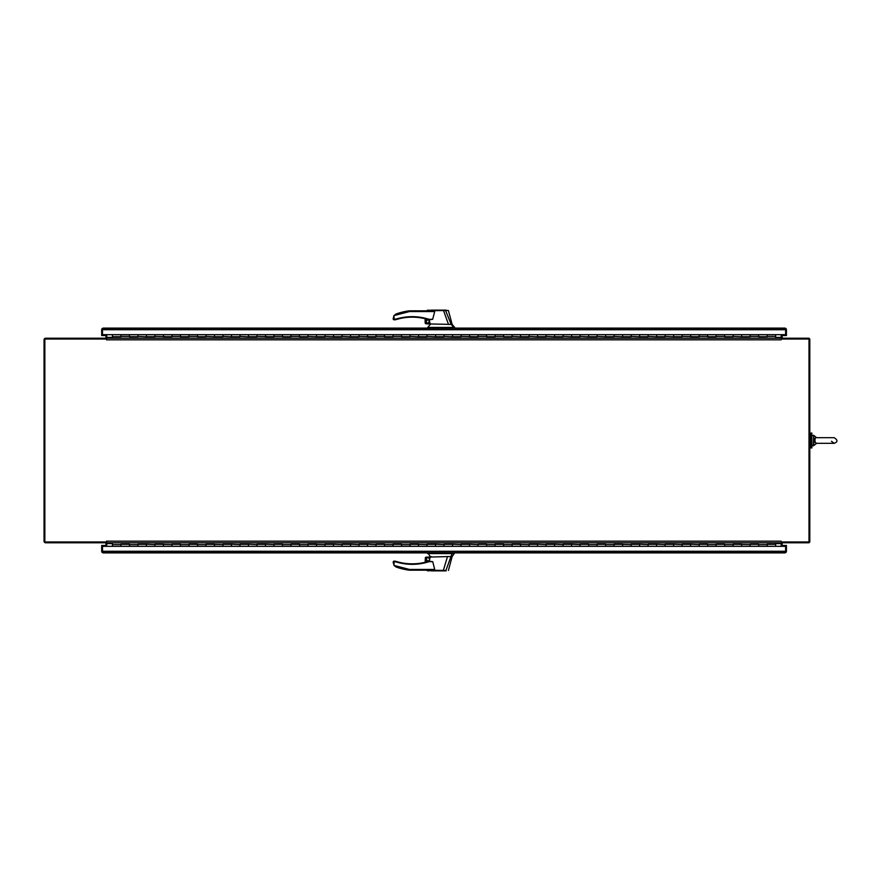 <?xml version="1.0" encoding="UTF-8"?>
<svg xmlns="http://www.w3.org/2000/svg" width="881" height="881" viewBox="0 0 881 881"><rect width="100%" height="100%" fill="white"/><g stroke="black" fill="none" stroke-linecap="round" stroke-linejoin="round"><path stroke-width="1.32" d="M105.951 335.562L101.678 335.562L101.678 329.736A1.619 1.619 0 0 1 102.493 328.338L785.621 328.338A1.619 1.619 0 0 1 786.425 329.736L786.425 335.562L785.621 335.562L785.621 334.67L102.493 334.67L102.493 329.703L785.621 329.736L785.621 328.338L784.806 328.117L454.684 328.117L452.129 324.417L454.684 327.435M102.493 328.338L102.493 329.736L102.493 328.338L103.297 328.117L427.726 328.117L427.726 327.435L453.814 327.435L451.171 324.417L445.599 310.519L426.977 310.762L427.472 310.134L426.988 310.817L409.335 310.817L409.39 311.577L409.335 310.817A62.914 62.914 0 0 0 396.065 313.999L393.994 315.585L393.245 319.318L393.245 317.997L393.763 319.825L396.23 319.55A54.567 54.567 0 0 1 428.959 319.803L425.941 318.922L426.195 323.867L430.148 323.867L426.195 323.613M102.493 334.67L102.493 329.736M781.921 335.562L785.621 335.562L785.621 328.338M785.621 329.736L785.621 334.67M758.651 336.674L767.153 336.674L767.153 334.681L758.64 334.681L758.651 336.784L767.153 336.751L758.651 336.784M775.654 338.216L775.654 334.67L767.153 334.681L767.153 336.784M120.95 336.674L112.449 336.674L112.449 334.67L120.95 334.681L120.95 336.784L112.449 336.784L112.449 338.216M180.462 336.41L180.462 334.681L188.975 334.681L188.975 336.784L180.473 336.784L180.473 334.681L163.459 334.681L163.459 336.41L163.459 334.681L146.444 334.681L146.444 336.41L146.455 334.681L120.95 334.681L120.95 336.41L129.452 336.41L129.452 334.681L129.452 336.784L137.954 336.751L129.452 336.784M180.473 336.41L171.96 336.41L171.96 334.681L171.96 336.784L154.957 336.41L154.957 334.681L154.957 336.784L146.455 336.784L137.954 336.41L137.954 334.681L137.954 336.784M282.493 336.41L282.493 334.681L291.005 334.681L291.005 336.784L282.504 336.784L282.504 334.681L265.489 334.681L265.489 336.41L265.5 334.681L248.486 334.681L248.486 336.41L248.486 334.681L231.472 334.681L231.472 336.41L231.483 334.681L214.468 334.681L214.468 336.41L214.479 334.681L188.975 334.681L188.975 336.41L197.476 336.41L197.476 334.681L197.476 336.784L205.978 336.751L197.476 336.784M282.504 336.41L274.002 336.41L274.002 334.681L274.002 336.784L256.988 336.41L256.988 334.681L256.988 336.784L248.486 336.784L239.984 336.41L239.984 334.681L239.984 336.784L231.483 336.784L222.981 336.41L222.981 334.681L222.981 336.784L214.479 336.784L205.978 336.41L205.978 334.681L205.978 336.784M384.523 336.41L384.523 334.681L393.036 334.681L393.036 336.784L384.534 336.784L384.534 334.681L367.52 334.681L367.52 336.41L367.531 334.681L350.517 334.681L350.517 336.41L350.528 334.681L333.514 334.681L333.514 336.41L333.514 334.681L316.499 334.681L316.499 336.41L316.51 334.681L291.005 334.681L291.005 336.41L299.507 336.41L299.507 334.681L299.507 336.784L308.009 336.751L299.507 336.784M384.534 336.41L376.033 336.41L376.033 334.681L376.033 336.784L359.03 336.41L359.03 334.681L359.03 336.784L350.528 336.784L342.015 336.41L342.015 334.681L342.015 336.784L333.514 336.784L325.012 336.41L325.012 334.681L325.012 336.784L316.51 336.784L308.009 336.41L308.009 334.681L308.009 336.784M486.554 336.41L486.554 334.681L495.067 334.681L495.067 336.784L486.565 336.784L486.565 334.681L469.551 334.681L469.551 336.41L469.562 334.681L452.548 334.681L452.548 336.41L452.559 334.681L435.544 334.681L435.544 336.41L435.555 334.681L418.541 334.681L418.541 336.41L418.541 334.681L393.036 334.681L393.036 336.41L401.538 336.41L401.538 334.681L401.538 336.784L410.039 336.751L401.538 336.784M486.565 336.41L478.064 336.41L478.064 334.681L478.064 336.784L461.06 336.41L461.06 334.681L461.06 336.784L452.559 336.784L444.057 336.41L444.057 334.681L444.057 336.784L435.555 336.784L427.043 336.41L427.043 334.681L427.043 336.784L418.541 336.784L410.039 336.41L410.039 334.681L410.039 336.784M707.63 336.41L707.63 334.681L716.143 334.681L716.143 336.784L707.641 336.784L707.641 334.681L690.627 334.681L690.627 336.41L690.627 334.681L673.613 334.681L673.613 336.41L673.624 334.681L656.609 334.681L656.609 336.41L656.62 334.681L639.606 334.681L639.606 336.41L639.617 334.681L622.603 334.681L622.603 336.41L622.614 334.681L605.599 334.681L605.599 336.41L605.599 334.681L588.596 334.681L588.596 336.41L588.596 334.681L571.582 334.681L571.582 336.41L571.593 334.681L554.578 334.681L554.578 336.41L554.59 334.681L537.575 334.681L537.575 336.41L537.586 334.681L520.572 334.681L520.572 336.41L520.572 334.681L495.067 334.681L495.067 336.41L503.569 336.41L503.569 334.681L503.569 336.784L512.07 336.751L503.569 336.784M707.641 336.41L699.14 336.41L699.14 334.681L699.14 336.784L682.125 336.41L682.125 334.681L682.125 336.784L673.624 336.784L665.122 336.41L665.122 334.681L665.122 336.784L656.62 336.784L648.119 336.41L648.119 334.681L648.119 336.784L639.617 336.784L631.115 336.41L631.115 334.681L631.115 336.784L622.614 336.784L614.112 336.41L614.112 334.681L614.112 336.784L605.599 336.784L597.098 336.41L597.098 334.681L597.098 336.784L588.596 336.784L580.094 336.41L580.094 334.681L580.094 336.784L571.593 336.784L563.091 336.41L563.091 334.681L563.091 336.784L554.59 336.784L546.088 336.41L546.088 334.681L546.088 336.784L537.586 336.784L529.085 336.41L529.085 334.681L529.085 336.784L520.572 336.784L512.07 336.41L512.07 334.681L512.07 336.784M750.149 336.751L741.648 336.784L750.149 336.751L750.149 334.681L750.149 336.41L758.651 336.41L758.651 334.681L741.637 334.681L741.637 336.41L741.648 334.681L716.143 334.681L716.143 336.41L724.645 336.41L724.645 334.681L724.645 336.784L733.146 336.751L724.645 336.784M741.648 336.784L733.146 336.41L733.146 334.681L733.146 336.784M775.654 336.41L767.153 336.41M112.449 336.784L120.95 336.784M146.455 336.784L154.957 336.784M163.459 336.784L171.96 336.784M180.473 336.784L188.975 336.784M214.479 336.784L222.981 336.784M231.483 336.784L239.984 336.784M248.486 336.784L256.988 336.784M265.5 336.784L274.002 336.784M282.504 336.784L291.005 336.784M316.51 336.784L325.012 336.784M333.514 336.784L342.015 336.784M350.528 336.784L359.03 336.784M367.531 336.784L376.033 336.784M384.534 336.784L393.036 336.784M418.541 336.784L427.043 336.784M435.555 336.784L444.057 336.784M452.559 336.784L461.06 336.784M469.562 336.784L478.064 336.784M486.565 336.784L495.067 336.784M520.572 336.784L529.085 336.784M537.586 336.784L546.088 336.784M554.59 336.784L563.091 336.784M571.593 336.784L580.094 336.784M588.596 336.784L597.098 336.784M605.599 336.784L614.112 336.784M622.614 336.784L631.115 336.784M639.617 336.784L648.119 336.784M656.62 336.784L665.122 336.784M673.624 336.784L682.125 336.784M690.627 336.784L699.14 336.784M707.641 336.784L716.143 336.784M106.502 338.271A1.619 1.619 0 0 0 106.755 337.401L106.755 334.67L106.634 339.956L106.502 338.216L45.669 338.216A1.619 1.619 0 0 0 44.05 339.824L44.05 541.176A1.619 1.619 0 0 0 45.669 542.784L106.502 542.784L106.634 541.044L106.755 546.33L106.755 543.599A1.619 1.619 0 0 0 106.502 542.729M105.147 542.784A0.804 0.804 0 0 1 105.951 543.599L105.951 546.33M105.929 337.577A0.804 0.804 0 0 0 105.951 337.401A0.804 0.804 0 0 1 105.147 338.216M105.951 337.401L105.951 334.67M808.593 542.784L781.37 542.784L781.37 541.98L809 541.98L809 339.02L781.37 339.02L781.37 338.216L808.593 338.216A1.211 1.211 0 0 1 809.804 339.427L809.804 541.573A1.211 1.211 0 0 1 808.593 542.784M781.106 543.192A1.211 1.211 0 0 1 781.37 542.454M781.921 546.33L782.328 542.784M782.328 338.216L781.921 334.67M781.37 338.546A1.211 1.211 0 0 1 781.106 337.808M101.678 335.562L101.678 329.736M434.994 310.134L437.207 310.134M428.717 310.134L429.421 310.134M429.234 319.825L430.148 323.867L426.195 323.867L451.171 324.417M426.988 310.817L409.335 310.817L409.39 311.577L409.335 310.817L432.042 310.817L434.696 311.577L409.39 311.577L394.016 315.596L394.016 319.065L396.087 319.065C407.121 315.783 418.134 315.861 429.124 319.318L421.019 317.369M418.574 317.028L415.237 316.742M406.67 316.929L404.214 317.237M446.182 310.134L440.819 310.134M452.129 324.417L448.407 310.519L446.81 310.508M446.788 310.508L446.182 310.508M395.481 314.264L396.065 313.999L395.481 314.264M393.763 319.825L394.016 319.065L393.245 319.318M393.642 316.213L393.994 315.596L393.642 316.213M396.23 319.55L395.272 319.825M425.941 318.922L425.941 323.834L430.148 323.867M425.138 318.724L425.138 322.809L425.391 318.779L425.138 322.809L426.195 323.867M449.134 324.417L448.506 324.417L443.396 310.134L430.82 310.134L443.363 310.134M428.232 310.641L426.977 310.762M434.696 311.577L432.67 319.318L429.124 319.825M429.488 320.915L427.935 323.371L429.653 321.62M427.935 323.239A1.597 1.597 0 0 0 429.521 321.642A1.597 1.597 0 0 0 427.935 320.056A1.597 1.597 0 0 0 426.338 321.642A1.597 1.597 0 0 0 427.935 323.239M409.39 311.577L409.335 310.817M443.396 310.134L446.028 310.134M446.315 310.497L445.39 310.134M453.814 327.435L453.308 328.117M425.138 322.809L425.391 323.492M441.7 310.134L445.753 310.134M781.37 339.02L781.106 334.67M106.502 339.02L44.854 339.02L44.854 541.98L106.502 541.98M781.106 546.33L781.37 541.98M781.106 338.216L106.755 338.216M106.755 542.784L781.106 542.784M781.921 545.438L786.425 545.438L786.425 551.264A1.619 1.619 0 0 1 785.621 552.662L102.493 552.662A1.619 1.619 0 0 1 101.678 551.264L101.678 545.438L102.493 545.438L102.493 552.662L103.297 552.883L427.726 552.883L430.28 556.583L431.238 556.583M448.407 570.481L452.129 556.583L454.684 552.883L784.806 552.883L785.621 552.662L785.621 546.33L102.493 546.33M785.621 552.662L785.621 551.264L102.493 551.264L102.493 552.662M785.621 546.33L785.621 551.264M105.951 545.438L102.493 545.438L102.493 551.297M129.452 544.326L120.95 544.326L120.95 546.319L129.463 546.319L129.452 544.216L120.95 544.249L129.452 544.216M112.449 542.784L112.449 546.33L120.95 546.319L120.95 544.216M767.153 544.326L775.654 544.326L775.654 546.33L767.153 546.319L767.153 544.216L775.654 544.216L775.654 542.784M724.656 544.59L724.656 546.319L716.143 546.319L716.143 544.216L724.645 544.216L724.645 546.319L741.659 546.319L741.659 544.59L741.648 546.319L767.153 546.319L767.153 544.59L758.651 544.59L758.651 546.319L758.651 544.216L750.149 544.249L758.651 544.216M724.645 544.59L733.146 544.59L733.146 546.319L733.146 544.216L750.149 544.59L750.149 546.319L750.149 544.216M605.61 544.59L605.61 546.319L597.098 546.319L597.098 544.216L605.599 544.216L605.599 546.319L622.614 546.319L622.614 544.59L622.614 546.319L639.628 546.319L639.628 544.59L639.617 546.319L656.631 546.319L656.631 544.59L656.62 546.319L673.635 546.319L673.635 544.59L673.624 546.319L690.638 546.319L690.638 544.59L690.627 546.319L716.143 546.319L716.143 544.59L707.641 544.59L707.641 546.319L707.641 544.216L699.14 544.249L707.641 544.216M605.599 544.59L614.112 544.59L614.112 546.319L614.112 544.216L631.115 544.59L631.115 546.319L631.115 544.216L639.617 544.216L648.119 544.59L648.119 546.319L648.119 544.216L656.62 544.216L665.122 544.59L665.122 546.319L665.122 544.216L673.624 544.216L682.125 544.59L682.125 546.319L682.125 544.216L690.627 544.216L699.14 544.59L699.14 546.319L699.14 544.216M503.58 544.59L503.58 546.319L495.067 546.319L495.067 544.216L503.569 544.216L503.569 546.319L520.583 546.319L520.583 544.59L520.572 546.319L537.586 546.319L537.586 544.59L537.586 546.319L554.601 546.319L554.601 544.59L554.59 546.319L571.604 546.319L571.604 544.59L571.593 546.319L597.098 546.319L597.098 544.59L588.596 544.59L588.596 546.319L588.596 544.216L580.094 544.249L588.596 544.216M503.569 544.59L512.07 544.59L512.07 546.319L512.07 544.216L529.085 544.59L529.085 546.319L529.085 544.216L537.586 544.216L546.088 544.59L546.088 546.319L546.088 544.216L554.59 544.216L563.091 544.59L563.091 546.319L563.091 544.216L571.593 544.216L580.094 544.59L580.094 546.319L580.094 544.216M401.549 544.59L401.549 546.319L393.036 546.319L393.036 544.216L401.538 544.216L401.538 546.319L418.552 546.319L418.552 544.59L418.541 546.319L435.555 546.319L435.555 544.59L435.555 546.319L452.559 546.319L452.559 544.59L452.559 546.319L469.573 546.319L469.573 544.59L469.562 546.319L495.067 546.319L495.067 544.59L486.565 544.59L486.565 546.319L486.565 544.216L478.064 544.249L486.565 544.216M401.538 544.59L410.039 544.59L410.039 546.319L410.039 544.216L427.043 544.59L427.043 546.319L427.043 544.216L435.555 544.216L444.057 544.59L444.057 546.319L444.057 544.216L452.559 544.216L461.06 544.59L461.06 546.319L461.06 544.216L469.562 544.216L478.064 544.59L478.064 546.319L478.064 544.216M299.518 544.59L299.518 546.319L291.005 546.319L291.005 544.216L299.507 544.216L299.507 546.319L316.521 546.319L316.521 544.59L316.51 546.319L333.525 546.319L333.525 544.59L333.514 546.319L350.528 546.319L350.528 544.59L350.528 546.319L367.531 546.319L367.531 544.59L367.531 546.319L393.036 546.319L393.036 544.59L384.534 544.59L384.534 546.319L384.534 544.216L376.033 544.249L384.534 544.216M299.507 544.59L308.009 544.59L308.009 546.319L308.009 544.216L325.012 544.59L325.012 546.319L325.012 544.216L333.514 544.216L342.015 544.59L342.015 546.319L342.015 544.216L350.528 544.216L359.03 544.59L359.03 546.319L359.03 544.216L367.531 544.216L376.033 544.59L376.033 546.319L376.033 544.216M197.487 544.59L197.487 546.319L188.975 546.319L188.975 544.216L197.476 544.216L197.476 546.319L214.49 546.319L214.49 544.59L214.479 546.319L231.494 546.319L231.494 544.59L231.483 546.319L248.497 546.319L248.497 544.59L248.486 546.319L265.5 546.319L265.5 544.59L265.5 546.319L291.005 546.319L291.005 544.59L282.504 544.59L282.504 546.319L282.504 544.216L274.002 544.249L282.504 544.216M197.476 544.59L205.978 544.59L205.978 546.319L205.978 544.216L222.981 544.59L222.981 546.319L222.981 544.216L231.483 544.216L239.984 544.59L239.984 546.319L239.984 544.216L248.486 544.216L256.988 544.59L256.988 546.319L256.988 544.216L265.5 544.216L274.002 544.59L274.002 546.319L274.002 544.216M137.954 544.249L146.455 544.216L137.954 544.249L137.954 546.319L137.954 544.59L129.452 544.59L129.452 546.319L146.466 546.319L146.466 544.59L146.455 546.319L163.47 546.319L163.47 544.59L163.459 546.319L188.975 546.319L188.975 544.59L180.473 544.59L180.473 546.319L180.473 544.216L171.96 544.249L180.473 544.216M146.455 544.216L154.957 544.59L154.957 546.319L154.957 544.216L171.96 544.59L171.96 546.319L171.96 544.216M112.449 544.59L120.95 544.59M775.654 544.216L767.153 544.216M741.648 544.216L733.146 544.216M724.645 544.216L716.143 544.216M690.627 544.216L682.125 544.216M673.624 544.216L665.122 544.216M656.62 544.216L648.119 544.216M639.617 544.216L631.115 544.216M622.614 544.216L614.112 544.216M605.599 544.216L597.098 544.216M571.593 544.216L563.091 544.216M554.59 544.216L546.088 544.216M537.586 544.216L529.085 544.216M520.572 544.216L512.07 544.216M503.569 544.216L495.067 544.216M469.562 544.216L461.06 544.216M452.559 544.216L444.057 544.216M435.555 544.216L427.043 544.216M418.541 544.216L410.039 544.216M401.538 544.216L393.036 544.216M367.531 544.216L359.03 544.216M350.528 544.216L342.015 544.216M333.514 544.216L325.012 544.216M316.51 544.216L308.009 544.216M299.507 544.216L291.005 544.216M265.5 544.216L256.988 544.216M248.486 544.216L239.984 544.216M231.483 544.216L222.981 544.216M214.479 544.216L205.978 544.216M197.476 544.216L188.975 544.216M163.459 544.216L154.957 544.216M426.988 570.183L427.472 570.866L426.977 570.238L443.341 570.392L447.504 556.583L425.941 557.166L425.941 562.078L426.195 557.133M426.195 557.387L430.159 557.133L429.3 561.175M428.64 570.866L429.3 570.866M442.075 570.866L442.989 570.866M445.753 570.866L452.074 553.565L427.726 553.565M393.245 563.003L393.245 561.682L394.016 561.935L393.994 565.415L396.065 567.001A62.914 62.914 0 0 0 409.335 570.183L409.39 569.423L409.335 570.183L432.053 570.183L434.707 569.423L432.736 561.682L429.124 561.682C418.134 565.139 407.121 565.217 396.087 561.935L395.272 561.175L393.763 561.175L394.016 561.935L393.763 561.175L396.087 561.935L393.245 561.682L393.994 565.415L396.065 567.001M432.736 561.682L428.959 561.197A54.567 54.567 0 0 1 396.23 561.45L393.763 561.175L394.016 561.935M425.391 562.221L425.391 557.508L425.138 562.276M425.391 557.508L425.941 557.166M443.396 570.866L430.82 570.866L445.599 570.481M447.504 556.583L451.171 556.583M394.016 565.404L409.39 569.423L434.707 569.423M429.124 561.175L426.195 562.012M426.206 559.358L427.935 561.076C432.307 560.371 426.911 554.986 426.206 559.358M441.095 570.866L446.028 570.866M444.96 570.866L446.182 570.866M453.814 553.565L452.074 553.565M395.272 561.175L396.23 561.45M427.935 560.944A1.597 1.597 0 0 0 429.311 558.554A1.597 1.597 0 0 0 426.547 558.554A1.597 1.597 0 0 0 427.935 560.944M816.643 437.681L816.577 437.681C814.584 436.062 814.33 443.947 816.577 443.319L834.164 443.319C837.875 441.976 837.875 440.104 834.164 437.681L816.577 437.681L814.352 435.842M816.61 443.319L814.672 442.141C813.648 437.758 816.235 437.472 816.5 437.626M813.703 445.698L813.703 435.302L811.853 435.699L811.853 445.301L813.372 445.819L813.703 435.302M811.853 433.056L811.853 447.944L810.872 447.944L810.872 433.056L811.853 433.056M432.67 319.318L429.124 319.318M452.57 327.435L452.57 328.117M431.404 327.435L431.404 328.117M106.755 339.824L781.106 339.824M781.106 541.176L106.755 541.176M106.755 337.401L112.449 337.401M775.654 337.401L781.106 337.401M781.106 543.599L775.654 543.599M112.449 543.599L106.755 543.599M453.308 552.883L453.308 553.565M431.404 553.565L431.404 552.883M452.57 553.565L452.57 552.883M137.954 336.674L129.452 336.674M154.957 336.674L146.455 336.674M171.96 336.674L163.459 336.674M188.975 336.674L180.473 336.674M205.978 336.674L197.476 336.674M222.981 336.674L214.479 336.674M239.984 336.674L231.483 336.674M256.988 336.674L248.486 336.674M274.002 336.674L265.5 336.674M291.005 336.674L282.504 336.674M308.009 336.674L299.507 336.674M325.012 336.674L316.51 336.674M342.015 336.674L333.514 336.674M359.03 336.674L350.528 336.674M376.033 336.674L367.531 336.674M393.036 336.674L384.534 336.674M410.039 336.674L401.538 336.674M427.043 336.674L418.541 336.674M444.057 336.674L435.555 336.674M461.06 336.674L452.559 336.674M478.064 336.674L469.562 336.674M495.067 336.674L486.565 336.674M512.07 336.674L503.569 336.674M529.085 336.674L520.572 336.674M546.088 336.674L537.586 336.674M563.091 336.674L554.59 336.674M580.094 336.674L571.593 336.674M597.098 336.674L588.596 336.674M614.112 336.674L605.599 336.674M631.115 336.674L622.614 336.674M648.119 336.674L639.617 336.674M665.122 336.674L656.62 336.674M682.125 336.674L673.624 336.674M699.14 336.674L690.627 336.674M716.143 336.674L707.641 336.674M733.146 336.674L724.645 336.674M750.149 336.674L741.648 336.674M430.28 324.417L427.726 327.435M750.149 544.326L758.651 544.326M733.146 544.326L741.648 544.326M716.143 544.326L724.645 544.326M699.14 544.326L707.641 544.326M682.125 544.326L690.627 544.326M665.122 544.326L673.624 544.326M648.119 544.326L656.62 544.326M631.115 544.326L639.617 544.326M614.112 544.326L622.614 544.326M597.098 544.326L605.599 544.326M580.094 544.326L588.596 544.326M563.091 544.326L571.593 544.326M546.088 544.326L554.59 544.326M529.085 544.326L537.586 544.326M512.07 544.326L520.572 544.326M495.067 544.326L503.569 544.326M478.064 544.326L486.565 544.326M461.06 544.326L469.562 544.326M444.057 544.326L452.559 544.326M427.043 544.326L435.555 544.326M410.039 544.326L418.541 544.326M393.036 544.326L401.538 544.326M376.033 544.326L384.534 544.326M359.03 544.326L367.531 544.326M342.015 544.326L350.528 544.326M325.012 544.326L333.514 544.326M308.009 544.326L316.51 544.326M291.005 544.326L299.507 544.326M274.002 544.326L282.504 544.326M256.988 544.326L265.5 544.326M239.984 544.326L248.486 544.326M222.981 544.326L231.483 544.326M205.978 544.326L214.479 544.326M188.975 544.326L197.476 544.326M171.96 544.326L180.473 544.326M154.957 544.326L163.459 544.326M137.954 544.326L146.455 544.326M452.129 556.583L454.684 552.883M831.455 441.26L834.164 443.319C837.875 441.976 837.875 440.104 834.164 437.681L831.741 437.681L834.164 437.681M831.741 443.319L834.164 443.319L831.741 443.319M816.5 443.374L814.352 445.158M809.804 446.876L810.872 446.876M809.804 434.124L810.872 434.124M824.858 443.319L825.409 443.319"/></g></svg>
